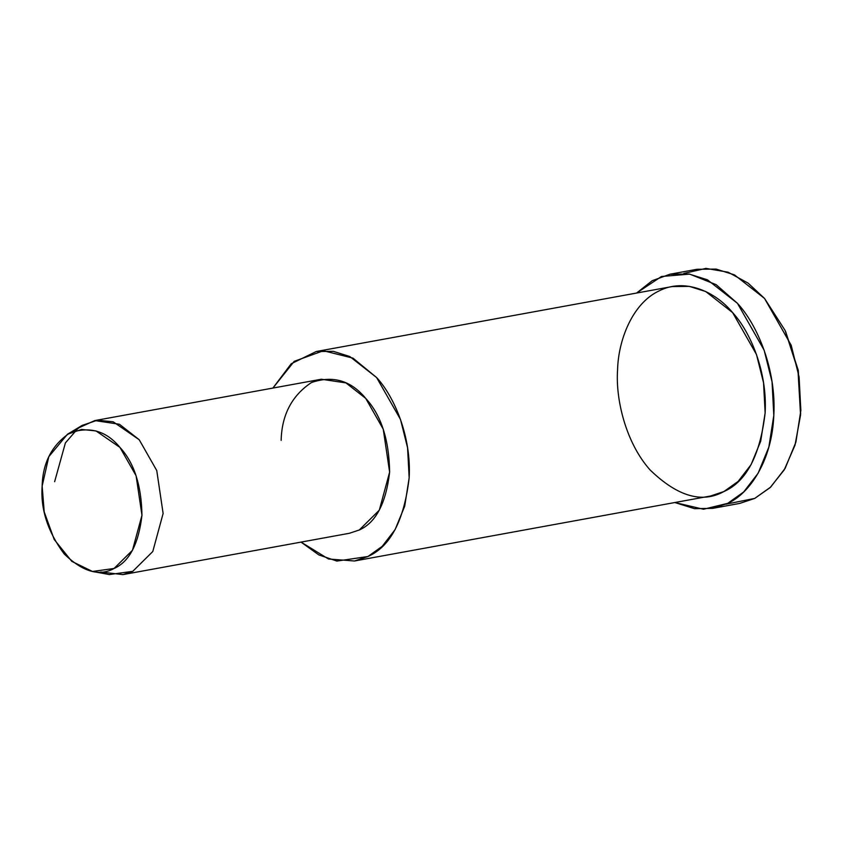 <?xml version="1.0" encoding="UTF-8"?>
<svg xmlns="http://www.w3.org/2000/svg" width="843" height="843" viewBox="0 0 843 843"><rect width="100%" height="100%" fill="white"/><g stroke="black" fill="none" stroke-linecap="round" stroke-linejoin="round"><path stroke-width="1.26" d="M800.565 415.041L798.3 370.435L785.128 330.488L797.984 370.414L800.565 415.041L795.023 445.146L784.253 469.846L770.154 487.581L754.727 498.413L725.939 504.188M683.821 273.438L705.949 268.39L728.099 272.205L748.057 283.09L764.517 298.411L785.128 330.488M42.15 486.053L48.81 456.653L67.461 434.261L81.539 429.456L96.039 430.942L119.969 447.433L136.102 475.768L141.961 515.273L132.467 550.268L114.047 568.488L92.498 571.47L71.824 561.385L54.215 539.509L44.205 511.891L42.15 486.053C40.464 509.214 47.798 531.828 64.142 553.883C82.656 571.807 99.295 576.675 114.047 568.488C129.285 561.796 138.589 544.051 141.961 515.273C141.455 485.347 134.121 462.733 119.969 447.433C106.418 430.973 89.79 426.105 70.064 432.828C52.045 444.83 42.751 462.575 42.15 486.053M92.498 571.47L109.358 574.557L132.783 571.322L152.794 551.512L163.12 513.471L156.756 470.542L139.211 439.74L113.194 421.806L97.44 420.193L82.14 425.409L74.985 430.836M54.626 481.711L65.406 442.902L78.262 428.054L94.816 420.573L119.432 424.25L139.211 439.74L156.756 470.542L163.12 513.471L152.794 551.512L132.783 571.322L122.93 574.61L100.749 572.018M122.93 574.61L349.434 533.271L359.287 529.984L379.297 510.173L389.624 472.133L383.259 429.203L365.725 398.402L345.936 382.901L321.331 379.234L94.816 420.573M301.025 542.102L318.823 554.905L336.863 561.069L367.896 556.528C390.414 546.622 404.166 520.394 409.161 477.844C411.542 437.043 394.44 396.758 376.642 377.569L352.964 358.138L323.406 350.741L294.218 361.331L272.911 388.075L291.214 363.754L316.262 351.51L333.354 351.341L349.74 356.505L376.642 377.569L400.499 419.466L407.569 447.749L409.161 477.844L404.714 506.179L395.114 529.583L382.174 546.369L367.896 556.528L354.503 560.995L328.485 558.993L301.025 542.102M281.14 440.373C281.783 414.851 291.899 395.567 311.478 382.522C332.922 375.209 350.994 380.509 365.725 398.402C381.11 415.03 389.076 439.603 389.624 472.133C385.957 503.419 375.841 522.702 359.287 529.984M354.503 560.995L710.48 496.021L723.874 491.553L738.152 481.406L751.092 464.619L760.692 441.216L765.138 412.88L763.547 382.775L756.477 354.492L732.62 312.605L705.717 291.53L689.332 286.378L672.24 286.546L316.262 351.51M674.821 502.533L703.505 509.246L727.699 503.355C749.09 493.987 772.009 461.269 773.811 415.42C776.477 369.814 757.372 324.797 737.477 303.354L716.129 284.649L689.679 274.123L661.492 276.483L636.591 293.048L652.208 280.708L669.995 274.217L689.089 274.028L707.403 279.792L737.477 303.354L764.137 350.161L772.04 381.774L773.811 415.42L768.848 447.085L758.12 473.239L743.652 492.006L727.699 503.355L712.725 508.35L694.558 508.677L674.821 502.533M617.582 369.687C618.309 340.193 632.376 303.543 658.847 291.014C684.98 277.442 715.623 291.899 732.62 312.605C750.418 331.794 767.52 372.079 765.138 412.88C760.144 455.431 746.392 481.648 723.874 491.553C702.061 503.65 677.477 496.453 650.101 469.962C625.58 442.512 615.443 398.771 617.582 369.687M712.725 508.35L739.764 503.408L754.727 498.413L770.692 487.075L785.16 468.308L795.887 442.154L800.85 410.478L799.08 376.842L791.177 345.23L764.517 298.411L734.443 274.86L716.129 269.096L697.035 269.286L669.995 274.217M785.634 331.562L798.279 370.362L800.65 413.85M67.461 434.261L82.14 425.409"/></g></svg>

